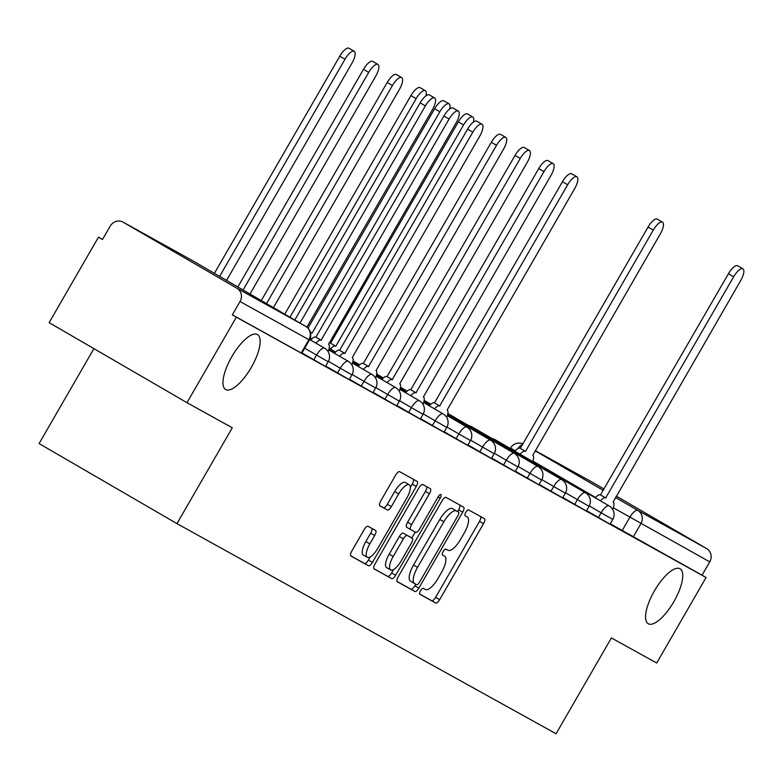 <?xml version="1.0" encoding="UTF-8"?>
<svg xmlns="http://www.w3.org/2000/svg" width="782" height="782" viewBox="0 0 782 782"><rect width="100%" height="100%" fill="white"/><g stroke="black" fill="none" stroke-linecap="round" stroke-linejoin="round"><path stroke-width="1.17" d="M420.54 590.723A3.411 1.193 120.1 0 0 419.875 594.252A3.411 1.193 120.1 0 0 419.885 594.252L435.74 603.039A4.868 1.701 120.1 0 0 439.66 599.647L483.501 523.725A4.868 1.701 120.1 0 0 484.449 518.691A4.868 1.701 120.1 0 0 484.439 518.681L468.584 509.893A3.411 1.193 120.1 0 0 465.837 512.269A3.411 1.193 120.1 0 0 465.173 515.797L467.225 516.941A15.581 5.454 120.1 0 0 467.225 516.941A15.581 5.454 120.1 0 1 464.215 533.08L460.559 539.404A15.581 5.454 120.1 0 1 447.988 550.264L445.935 549.12A3.411 1.193 120.1 0 0 443.189 551.496A3.411 1.193 120.1 0 0 442.524 555.024A3.411 1.193 120.1 0 0 442.534 555.024L444.587 556.168A15.581 5.454 120.1 0 1 444.616 556.188A15.581 5.454 120.1 0 1 441.566 572.307L437.91 578.631A15.581 5.454 120.1 0 1 425.34 589.481L423.297 588.347A3.411 1.193 120.1 0 0 420.54 590.723M251.286 367.423A31.759 11.124 120.1 0 0 257.503 334.569A31.759 11.124 120.1 0 0 231.834 356.641A31.759 11.124 120.1 0 0 225.617 389.495A31.759 11.124 120.1 0 0 251.286 367.423M673.879 601.651A31.759 11.124 120.1 0 0 680.096 568.797A31.759 11.124 120.1 0 0 654.426 590.869A31.759 11.124 120.1 0 0 648.21 623.723A31.759 11.124 120.1 0 0 673.879 601.651M368.078 526.286A4.868 1.701 120.1 0 0 364.148 529.678L351.851 550.978A4.868 1.701 120.1 0 0 350.903 556.022L368.518 565.787A4.868 1.701 120.1 0 0 372.447 562.395L416.278 486.472A4.868 1.701 120.1 0 0 417.236 481.429A4.868 1.701 120.1 0 0 417.217 481.429L399.612 471.663A4.868 1.701 120.1 0 0 395.682 475.055L380.834 500.783A4.868 1.701 120.1 0 0 379.876 505.827A4.868 1.701 120.1 0 0 379.886 505.837L387.422 510.011A4.868 1.701 120.1 0 0 391.352 506.619L398.722 493.862A13.03 4.565 120.1 0 1 409.25 484.801A13.03 4.565 120.1 0 1 406.699 498.281L377.843 548.26A13.03 4.565 120.1 0 1 367.315 557.322A13.03 4.565 120.1 0 1 369.857 543.842L374.676 535.514A4.868 1.701 120.1 0 0 375.624 530.47L368.078 526.286M706.078 577.517L656.704 663.028L611.407 637.926L556.08 733.751L176.967 523.617L232.283 427.793L186.986 402.681L236.36 317.169L706.078 577.517L702.06 575.19L709.743 561.867L613.293 507.762M398.263 576.696A4.868 1.701 120.1 0 0 397.305 581.74A4.868 1.701 120.1 0 0 397.315 581.749L414.919 591.505A4.868 1.701 120.1 0 0 418.849 588.113L462.68 512.19A4.868 1.701 120.1 0 0 463.638 507.156A4.868 1.701 120.1 0 0 463.628 507.147L446.023 497.391A4.868 1.701 120.1 0 0 442.094 500.783L398.263 576.696M373.874 568.641L391.723 578.641L374.109 568.885A4.868 1.701 120.1 0 1 374.099 568.876L374.109 568.885M426.571 486.609A4.868 1.701 120.1 0 1 425.388 491.419L429.406 493.745A4.868 1.701 120.1 0 0 430.364 488.711L422.818 484.527A4.868 1.701 120.1 0 0 418.888 487.919L375.057 563.842A4.868 1.701 120.1 0 0 374.099 568.876M429.406 493.745L411.635 524.536A4.868 1.701 120.1 0 0 410.677 529.58A4.868 1.701 120.1 0 0 410.687 529.58L415.692 532.356A4.868 1.701 120.1 0 0 419.611 528.964L438.125 496.912A3.411 1.193 120.1 0 1 440.882 494.537A3.411 1.193 120.1 0 1 440.207 498.066L395.643 575.249A4.868 1.701 120.1 0 1 391.723 578.641M186.986 402.681L49.129 322.643L98.493 237.132L102.559 239.38M93.908 348.645L39.1 443.57L176.967 523.617M236.36 317.169L232.342 314.843L240.025 301.52A9.922 9.296 -61 0 0 236.956 288.255L123.204 222.215A9.922 9.296 -61 0 0 123.057 222.127A9.922 9.296 -61 0 0 110.203 226.145L102.51 239.458L98.493 237.132M702.06 575.19L610.263 523.784M592.619 482.396A9.922 9.296 119 0 1 592.776 482.474A9.922 9.296 119 0 1 592.922 482.562L604.124 489.063M616.255 496.111L706.674 548.602A9.922 9.296 119 0 1 709.743 561.867M313.836 359.798L316.563 355.067L328.196 361.724L325.468 366.445L301.979 352.917M337.55 372.946L340.278 368.214L351.91 374.861L349.183 379.593L325.693 366.054M361.264 386.083L363.992 381.362L375.624 388.009L372.897 392.73L349.407 379.202M384.979 399.231L387.706 394.499L399.338 401.146L396.611 405.878L373.122 392.349M408.693 412.378L411.42 407.647L423.052 414.294L420.325 419.025L396.836 405.487M432.407 425.516L435.134 420.794L446.766 427.441L444.039 432.163L420.55 418.634M456.121 438.663L458.848 433.932L470.481 440.579L467.753 445.31L444.264 431.781M479.835 451.8L482.562 447.079L494.195 453.726L491.467 458.447L467.978 444.919M503.549 464.948L506.277 460.227L517.909 466.874L515.182 471.595L491.692 458.066M527.264 478.095L529.991 473.364L541.623 480.011L538.896 484.742L515.406 471.214M550.978 491.233L553.705 486.512L565.337 493.159L562.61 497.88L539.121 484.351M574.692 504.38L577.419 499.649L589.051 506.296L586.324 511.027L562.835 497.499M598.406 517.528L601.133 512.797L612.765 519.443L610.038 524.175L586.549 510.636M232.342 314.843L301.754 353.298L309.447 339.984L240.025 301.52M419.69 594.037L431.713 600.703A4.868 1.701 120.1 0 0 435.642 597.311L479.474 521.399A4.868 1.701 120.1 0 0 480.666 516.589M457.656 511.604L458.663 509.854A4.868 1.701 120.1 0 0 459.845 505.055M397.07 581.505L410.902 589.169A4.868 1.701 120.1 0 0 414.831 585.777L415.76 584.174M416.689 584.692A3.411 1.193 120.1 0 0 419.435 582.316L457.92 515.67A3.411 1.193 120.1 0 0 458.584 512.142A3.411 1.193 120.1 0 0 458.575 512.142L456.414 510.939A15.581 5.454 120.1 0 0 443.844 521.789L417.549 567.351A15.581 5.454 120.1 0 0 414.489 583.47A15.581 5.454 120.1 0 0 414.528 583.489L416.689 584.692M454.567 509.815L454.567 509.815A3.411 1.193 120.1 0 0 454.557 509.805L458.575 512.142L454.567 509.815M414.46 583.45L410.511 581.153A15.581 5.454 120.1 0 1 410.472 581.134A15.581 5.454 120.1 0 1 413.522 565.015L439.826 519.463A15.581 5.454 120.1 0 1 452.397 508.613L454.557 509.805M425.388 491.419L407.608 522.21A4.868 1.701 120.1 0 0 406.66 527.244A4.868 1.701 120.1 0 0 406.669 527.254L410.667 529.57M415.203 532.083L411.801 537.977M393.571 569.56L391.626 572.923L395.643 575.249M393.19 556.491A13.03 4.565 120.1 0 0 390.638 569.97A13.03 4.565 120.1 0 0 401.166 560.909L411.332 543.304A4.868 1.701 120.1 0 0 412.29 538.27A4.868 1.701 120.1 0 0 412.28 538.26L407.275 535.484A4.868 1.701 120.1 0 0 403.356 538.876L393.19 556.491L389.162 554.155A13.03 4.565 120.1 0 0 386.611 567.634L390.638 569.97M408.282 535.934A4.868 1.701 120.1 0 0 408.272 535.934A4.868 1.701 120.1 0 0 408.263 535.924L412.28 538.26M389.162 554.155L399.328 536.55A4.868 1.701 120.1 0 1 403.258 533.158L412.29 538.27M387.696 576.314A4.868 1.701 120.1 0 0 391.626 572.923M367.315 557.322L363.288 554.985A13.03 4.565 120.1 0 1 365.839 541.506L370.648 533.177A4.868 1.701 120.1 0 0 371.841 528.368M409.25 484.801L405.232 482.474A13.03 4.565 120.1 0 0 394.695 491.526L398.722 493.862M379.641 505.592L383.405 507.674A4.868 1.701 120.1 0 0 387.334 504.282L394.695 491.526M410.345 487.45L412.261 484.136A4.868 1.701 120.1 0 0 413.443 479.337M350.668 555.787L364.5 563.451A4.868 1.701 120.1 0 0 368.43 560.059L370.248 556.911M514.869 451.155A9.922 3.48 -59.9 0 1 520.069 448.223L525.289 451.253A9.922 3.48 120.1 0 0 520.098 454.195M532.757 461.546A9.922 3.48 120.1 0 0 532.757 455.398A9.922 3.48 120.1 0 0 532.738 455.388L660.282 233.965A11.417 3.998 120.1 0 0 662.51 222.156A11.417 3.998 120.1 0 0 653.283 230.084L525.524 451.38M520.294 448.35L648.063 227.054A11.417 3.998 -59.9 0 1 657.291 219.116L662.51 222.156M612.687 509.385A9.922 3.48 120.1 0 0 613.147 502.073A9.922 3.48 120.1 0 0 613.127 502.064L740.662 280.63A11.417 3.998 120.1 0 0 742.9 268.822A11.417 3.998 120.1 0 0 733.672 276.76L605.679 497.929A9.922 3.48 120.1 0 0 600.478 500.861M595.258 497.831A9.922 3.48 -59.9 0 1 600.449 494.898L728.453 273.729A11.417 3.998 -59.9 0 1 737.67 265.792L742.9 268.822M605.903 498.056L600.684 495.026M329.027 343.015A9.922 3.48 -59.9 0 1 330.356 343.073L335.586 346.103A9.922 3.48 120.1 0 0 330.385 349.036M473.384 122.139A11.417 3.998 120.1 0 0 472.807 117.007A11.417 3.998 120.1 0 0 463.579 124.934L335.81 346.231M330.581 343.2L458.35 121.904A11.417 3.998 -59.9 0 1 467.577 113.967L472.807 117.007M311.871 332.966L310.327 332.067L311.871 332.966A9.922 3.48 120.1 0 0 310.542 332.897M449.67 108.991A11.417 3.998 120.1 0 0 449.093 103.859A11.417 3.998 120.1 0 0 439.865 111.787L312.096 333.093M307.991 328.117L434.636 108.757A11.417 3.998 -59.9 0 1 443.863 100.829L449.093 103.859M425.955 95.854A11.417 3.998 120.1 0 0 425.379 90.712A11.417 3.998 120.1 0 0 416.151 98.649L289.956 317.218M284.736 314.188L410.921 95.609A11.417 3.998 -59.9 0 1 420.149 87.682L425.379 90.712M446.688 417.373A9.922 3.48 120.1 0 0 447.148 410.061A9.922 3.48 120.1 0 0 447.128 410.051L574.672 188.628A11.417 3.998 120.1 0 0 576.901 176.82A11.417 3.998 120.1 0 0 567.673 184.748L439.68 405.926A9.922 3.48 120.1 0 0 434.479 408.859M429.259 405.829A9.922 3.48 -59.9 0 1 434.46 402.886L562.453 181.717A11.417 3.998 -59.9 0 1 571.681 173.79L576.901 176.82M439.914 406.053L434.684 403.013M422.974 404.235A9.922 3.48 120.1 0 0 423.433 396.924A9.922 3.48 120.1 0 0 423.414 396.914L550.958 175.481A11.417 3.998 120.1 0 0 553.187 163.673A11.417 3.998 120.1 0 0 543.959 171.61L415.965 392.779A9.922 3.48 120.1 0 0 410.765 395.712M405.545 392.681A9.922 3.48 -59.9 0 1 410.745 389.749L538.739 168.58A11.417 3.998 -59.9 0 1 547.967 160.642L553.187 163.673M416.2 392.906L410.97 389.876M399.26 391.088A9.922 3.48 120.1 0 0 399.719 383.776L527.244 162.343A11.417 3.998 120.1 0 0 529.473 150.535A11.417 3.998 120.1 0 0 520.245 158.463L392.251 379.641A9.922 3.48 120.1 0 0 387.051 382.574M381.831 379.534A9.922 3.48 -59.9 0 1 387.031 376.601L515.025 155.432A11.417 3.998 -59.9 0 1 524.253 147.495L529.473 150.535M392.486 379.759L387.256 376.728M375.546 377.941A9.922 3.48 120.1 0 0 376.005 370.629L503.53 149.196A11.417 3.998 120.1 0 0 505.758 137.388A11.417 3.998 120.1 0 0 496.531 145.325L368.537 366.494A9.922 3.48 120.1 0 0 363.347 369.427M358.117 366.396A9.922 3.48 -59.9 0 1 363.317 363.464L491.311 142.285A11.417 3.998 -59.9 0 1 500.539 134.357L505.758 137.388M368.772 366.621L363.542 363.581M273.426 307.619L399.426 89.383A11.417 3.998 120.1 0 0 401.665 77.574A11.417 3.998 120.1 0 0 392.437 85.502L266.515 303.602M261.286 300.571L387.207 82.472A11.417 3.998 -59.9 0 1 396.435 74.534L401.665 77.574M351.832 364.803A9.922 3.48 120.1 0 0 352.291 357.491L479.816 136.048A11.417 3.998 120.1 0 0 482.044 124.25A11.417 3.998 120.1 0 0 472.817 132.178L344.823 353.347A9.922 3.48 120.1 0 0 339.632 356.279M334.403 353.249A9.922 3.48 -59.9 0 1 339.603 350.316L467.597 129.147A11.417 3.998 -59.9 0 1 476.825 121.21L482.044 124.25M345.058 353.474L339.828 350.444M249.986 294.012L375.712 76.235A11.417 3.998 120.1 0 0 377.95 64.427A11.417 3.998 120.1 0 0 368.723 72.364L243.065 289.995M237.845 286.965L363.493 69.324A11.417 3.998 -59.9 0 1 372.721 61.397L377.95 64.427M328.117 351.656A9.922 3.48 120.1 0 0 328.577 344.344A9.922 3.48 120.1 0 0 328.557 344.334L456.102 122.911A11.417 3.998 120.1 0 0 458.33 111.103A11.417 3.998 120.1 0 0 449.103 119.03L321.109 340.209A9.922 3.48 120.1 0 0 315.918 343.142M310.689 340.102A9.922 3.48 -59.9 0 1 315.889 337.169L443.883 116A11.417 3.998 -59.9 0 1 453.11 108.072L458.33 111.103M321.343 340.336L316.114 337.296M226.536 280.396L351.998 63.088A11.417 3.998 120.1 0 0 354.236 51.289A11.417 3.998 120.1 0 0 345.009 59.217L219.625 276.378M214.405 273.348L339.779 56.187A11.417 3.998 -59.9 0 1 349.007 48.249L354.236 51.289M294.785 320.024L420.169 102.853A11.417 3.998 -59.9 0 1 429.396 94.925L434.616 97.955A11.417 3.998 120.1 0 0 425.388 105.893L300.014 323.054M306.886 327.14L432.387 109.763A11.417 3.998 120.1 0 0 434.616 97.955M236.956 288.255L305.811 326.426L192.069 260.386L123.204 222.215M622.12 530.665L629.803 517.352A9.922 3.48 120.1 0 1 637.809 510.441L706.674 548.602M595.571 497.469L532.913 461.087M535.093 450.794L603.333 490.422M615.473 497.469L637.809 510.441A9.922 9.296 119 0 1 640.888 523.696L633.195 537.019M592.922 482.562L535.22 450.579L592.776 482.474M328.196 361.724A9.922 9.922 0 0 0 324.589 348.176A9.922 3.48 -59.9 0 1 324.589 348.176A9.922 3.48 -59.9 0 0 316.563 355.067L304.706 348.185M351.91 374.861A9.922 9.922 0 0 0 348.303 361.323A9.922 3.48 -59.9 0 0 348.283 361.304A9.922 3.48 -59.9 0 0 340.278 368.214L328.411 361.323M375.624 388.009A9.922 9.922 0 0 0 372.017 374.461A9.922 3.48 -59.9 0 0 371.997 374.451A9.922 3.48 -59.9 0 0 363.992 381.362L352.125 374.47M399.338 401.146A9.922 9.922 0 0 0 395.731 387.608A9.922 3.48 -59.9 0 0 395.712 387.598A9.922 3.48 -59.9 0 0 387.706 394.499L375.839 387.618M423.052 414.294A9.922 9.922 0 0 0 419.445 400.746A9.922 3.48 -59.9 0 1 419.445 400.746A9.922 3.48 -59.9 0 0 411.42 407.647L399.553 400.755M446.766 427.441A9.922 9.922 0 0 0 443.159 413.893A9.922 3.48 -59.9 0 1 443.159 413.893A9.922 3.48 -59.9 0 0 435.134 420.794L423.267 413.903M470.481 440.579A9.922 9.922 0 0 0 466.874 427.04A9.922 3.48 -59.9 0 1 466.874 427.04A9.922 3.48 -59.9 0 0 458.848 433.932L446.981 427.05M494.195 453.726A9.922 9.922 0 0 0 490.588 440.178A9.922 3.48 -59.9 0 0 490.558 440.168A9.922 3.48 -59.9 0 0 482.562 447.079L470.696 440.188M517.909 466.874A9.922 9.922 0 0 0 514.302 453.325A9.922 3.48 -59.9 0 0 514.273 453.316A9.922 3.48 -59.9 0 0 506.277 460.227L494.41 453.335M541.623 480.011A9.922 9.922 0 0 0 538.016 466.473A9.922 3.48 -59.9 0 0 537.987 466.453A9.922 3.48 -59.9 0 0 529.991 473.364L518.124 466.473M565.337 493.159A9.922 9.922 0 0 0 561.73 479.61A9.922 3.48 -59.9 0 1 561.73 479.61A9.922 3.48 -59.9 0 0 553.705 486.512L541.838 479.62M589.051 506.296A9.922 9.922 0 0 0 585.444 492.758A9.922 3.48 -59.9 0 1 585.444 492.758A9.922 3.48 -59.9 0 0 577.419 499.649L565.552 492.768M612.765 519.443A9.922 9.922 0 0 0 609.158 505.895A9.922 3.48 -59.9 0 0 609.129 505.886A9.922 3.48 -59.9 0 0 601.133 512.797L589.266 505.905M494.156 439.758A9.922 3.48 -59.9 0 1 495.387 439.846A9.922 3.48 120.1 0 1 495.407 439.855A9.922 9.922 0 0 0 492.337 438.702M495.426 439.865A9.922 3.48 120.1 0 0 495.407 439.855L609.158 505.895M470.441 426.61A9.922 3.48 -59.9 0 1 471.673 426.698A9.922 3.48 120.1 0 1 471.693 426.718A9.922 3.48 120.1 0 0 471.693 426.718A9.922 9.922 0 0 0 468.633 425.555M400.57 387.295A9.922 3.48 120.1 0 0 400.55 387.286L407.119 391.098M376.856 374.148A9.922 3.48 120.1 0 0 376.836 374.138L383.405 377.95M515.191 450.794L510.509 448.027L510.245 448.477M301.197 353.005L308.89 339.691A9.922 9.296 119 0 0 305.811 326.426A9.922 3.48 -59.9 0 1 305.83 326.436L192.089 260.396A9.922 3.48 -59.9 0 1 192.089 260.396A9.922 3.48 -59.9 0 1 192.108 260.406M123.057 222.127L191.913 260.298A9.922 9.922 0 0 1 192.089 260.396A9.922 9.296 -61 0 0 191.913 260.298A9.922 9.296 -61 0 0 191.766 260.211M522.591 444.381A9.922 3.48 120.1 0 0 517.899 448.526M465.026 515.661L467.225 516.941L465.026 515.661M479.474 521.399L483.501 523.725M435.642 597.311L439.66 599.647M431.713 600.703L435.74 603.039M458.663 509.854L462.68 512.19M414.831 585.777L418.849 588.113M410.902 589.169L414.919 591.505M452.397 508.613L456.414 510.939M439.826 519.463L443.844 521.789M413.522 565.015L417.549 567.351M407.608 522.21L411.635 524.536M438.145 496.863L440.207 498.066M403.258 533.158L407.275 535.484M399.328 536.55L403.356 538.876M370.648 533.177L374.676 535.514M365.839 541.506L369.857 543.842M387.334 504.282L391.352 506.619M383.405 507.674L387.422 510.011M412.261 484.136L416.278 486.472M368.43 560.059L372.447 562.395M364.5 563.451L368.518 565.787M520.069 448.223L525.289 451.253M648.063 227.054L653.283 230.084M605.679 497.929L600.449 494.898M733.672 276.76L728.453 273.729M330.356 343.073L335.586 346.103M458.35 121.904L463.579 124.934M434.636 108.757L439.865 111.787M410.921 95.609L416.151 98.649M439.68 405.926L434.46 402.886M567.673 184.748L562.453 181.717M415.965 392.779L410.745 389.749M543.959 171.61L538.739 168.58M392.251 379.641L387.031 376.601M520.245 158.463L515.025 155.432M368.537 366.494L363.317 363.464M496.531 145.325L491.311 142.285M387.207 82.472L392.437 85.502M344.823 353.347L339.603 350.316M472.817 132.178L467.597 129.147M363.493 69.324L368.723 72.364M321.109 340.209L315.889 337.169M449.103 119.03L443.883 116M339.779 56.187L345.009 59.217M425.388 105.893L420.169 102.853M471.693 426.718L585.444 492.758M447.978 413.57L561.73 479.61M424.264 400.423L430.833 404.235M447.763 414.069L538.016 466.473M424.049 400.922L430.413 404.617M447.636 414.616L514.302 453.325M400.335 387.784L406.699 391.479M423.922 401.479L430.012 405.008M447.49 415.154L490.588 440.178M353.122 360.991L359.691 364.803M376.621 374.637L382.985 378.332M400.208 388.331L406.298 391.87M423.776 402.016L429.631 405.408M447.324 415.692L466.874 427.04M352.907 361.499L359.27 365.184M376.494 375.184L382.584 378.723M400.061 388.869L405.917 392.271M423.609 402.544L443.159 413.893M329.193 348.352L335.556 352.047M352.78 362.046L358.87 365.575M376.347 375.731L382.202 379.123M399.895 389.397L419.445 400.746M310.317 338.01L311.842 338.899M329.066 348.899L335.155 352.438M352.633 362.584L358.488 365.986M376.181 376.259L395.731 387.608M310.131 338.538L311.441 339.29M328.919 349.437L334.774 352.838M352.467 363.112L372.017 374.461M309.926 339.036L311.06 339.691M328.753 349.965L348.303 361.323M309.692 339.525L324.589 348.176M309.447 339.984A9.922 9.922 0 0 0 305.83 326.436M522.904 443.824A9.922 9.922 0 0 0 510.509 448.027M410.472 581.134L414.489 583.47M406.66 527.244L410.677 529.58"/></g></svg>
